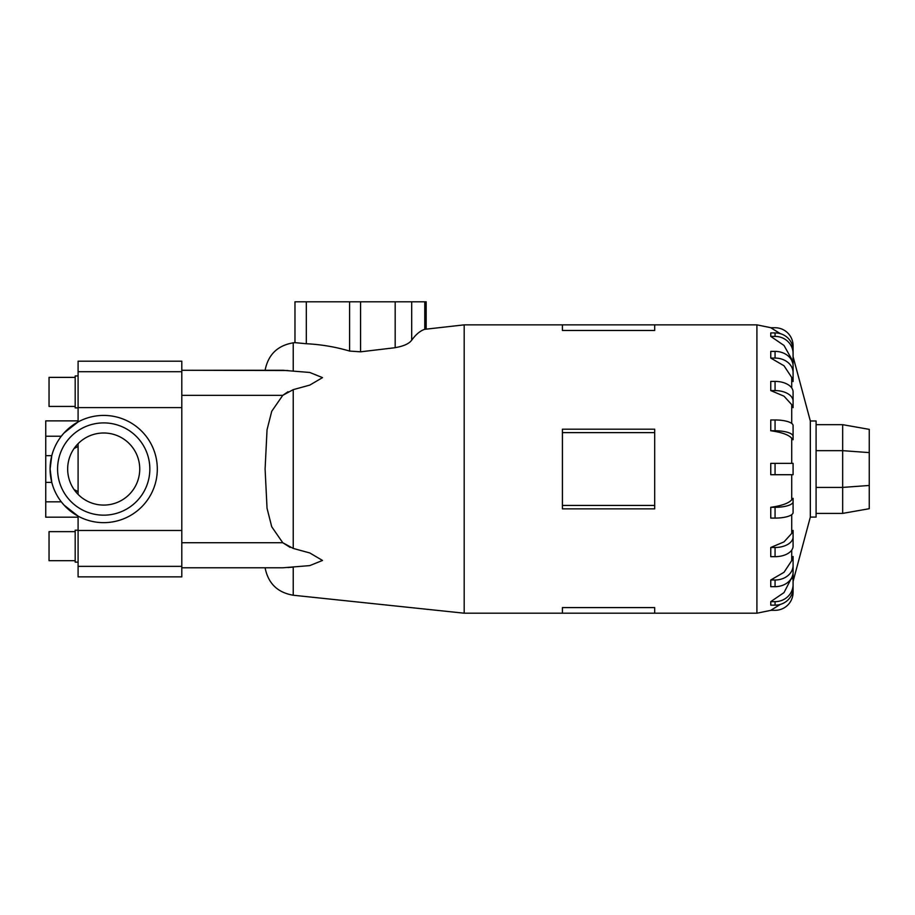 <?xml version="1.0" encoding="UTF-8"?>
<svg xmlns="http://www.w3.org/2000/svg" width="915" height="915" viewBox="0 0 915 915"><rect width="100%" height="100%" fill="white"/><g stroke="black" fill="none" stroke-linecap="round" stroke-linejoin="round"><path stroke-width="1.37" d="M78.095 517.181L45.75 517.181L45.75 420.877L78.095 420.877M72.033 512.286L78.095 516.129L64.016 505.08L61.305 501.843L45.75 501.843M287.893 370.529L181.799 370.278L181.799 361.196L78.095 361.196L78.095 421.941L64.016 432.989L61.305 436.226L45.75 436.226M149.843 469.029A46.139 46.139 0 0 0 103.704 422.902A46.139 46.139 0 0 0 57.576 469.029A46.139 46.139 0 0 0 103.704 515.168A46.139 46.139 0 0 0 149.843 469.029M45.75 482.388L51.789 482.388L50.096 469.029A53.608 53.608 0 0 1 103.704 415.421A53.608 53.608 0 0 1 157.311 469.029A53.608 53.608 0 0 1 103.704 522.648A53.608 53.608 0 0 1 50.096 469.029L51.789 455.67L45.75 455.67M139.743 469.029A36.04 36.04 0 0 1 103.704 505.08A36.04 36.04 0 0 1 67.664 469.029A36.04 36.04 0 0 1 103.704 432.989A36.04 36.04 0 0 1 139.743 469.029M75.19 406.432L49.044 406.432L49.044 377.38L75.19 377.38M78.095 407.884L75.19 407.884L75.19 375.928L78.095 375.928M75.19 560.689L49.044 560.689L49.044 531.638L75.19 531.638M78.095 562.142L75.19 562.142L75.19 530.185L78.095 530.185M791.727 474.713L791.727 499.887L793.088 498.32L793.088 509.117M791.727 533.399L793.088 530.414L793.088 546.083A18.026 10.591 0 0 1 775.062 556.675L770.762 556.675L770.762 547.49L784.006 541.897L791.727 533.399L791.727 514.642M791.727 560.609L793.088 556.503L793.088 572.092A18.026 14.583 0 0 1 775.062 586.675L770.762 586.675L770.762 579.996L784.006 572.31L791.727 560.609L791.727 550.121M791.727 578.852L793.088 574.025L793.088 588.025A18.026 17.145 0 0 1 775.062 605.158L770.762 605.158L770.762 601.647L784.006 592.6L791.727 577.651M810.324 517.089L816.089 517.089L816.089 420.98L810.324 420.98L810.324 517.089L793.088 581.414M562.416 607.594L654.683 607.594L654.683 613.199L562.416 613.199L562.416 607.594M426.173 328.862L426.173 301.801L411.693 301.801L411.693 340.208C415.879 334.41 420.237 330.772 424.777 329.309L464.191 324.859L464.191 613.199L562.416 613.199M654.683 432.623L654.683 508.866L562.416 508.866L562.416 429.204L654.683 429.204L654.683 432.623L562.416 432.623M282.746 370.278L309.773 372.462L322.503 377.621L309.773 385.112L293.235 389.641L282.746 395.349L271.732 411.293L267.043 429.764L265.098 469.029L267.043 508.305L271.732 526.777L282.746 542.721L293.235 548.428L309.773 552.946L322.503 560.449L309.773 565.607L282.758 567.792L181.799 567.792L265.098 567.792C268.164 583.415 277.542 592.565 293.235 595.23L464.191 613.199M290.158 547.387L282.746 542.721L181.799 542.721L181.799 576.873L78.095 576.873L78.095 516.129M793.088 581.265L793.088 592.302A18.026 18.026 0 0 1 775.062 610.316L770.762 610.316L780.381 604.392M775.062 518.096L770.762 518.096L770.762 507.299L775.062 507.299L775.062 518.096A18.026 5.57 0 0 0 793.088 512.526L793.088 501.729A18.026 5.57 180 0 1 775.062 507.299M770.705 507.299C782.268 505.709 789.451 502.998 792.264 499.178M775.062 474.713L770.762 474.713L770.762 463.356L775.062 463.356L775.062 474.713L793.088 474.713L793.088 463.356L775.062 463.356M869.25 452.605L869.25 429.364L842.669 424.674L842.669 450.66L869.25 452.605L869.25 508.706L842.669 513.395L842.669 487.409L869.25 485.465M816.089 487.409L842.669 487.409L842.669 450.66L816.089 450.66M816.089 424.674L842.669 424.674M816.089 513.395L842.669 513.395M412.013 339.717C409.52 343.617 403.629 346.305 394.331 347.791M411.693 301.801L294.973 301.801L294.973 342.645L306.308 343.731L306.308 301.801M395.177 301.801L395.177 347.7L360.579 351.818L349.599 351.063C335.599 346.934 321.165 344.486 306.308 343.731M654.683 505.435L562.416 505.435M654.683 330.475L654.683 324.859L562.416 324.859L562.416 330.475L654.683 330.475M792.264 438.891C789.451 435.071 782.268 432.36 770.705 430.759M793.088 436.341L793.088 425.544A18.026 5.57 180 0 0 775.062 419.974L770.762 419.974L770.762 430.771L775.062 430.771A18.026 5.57 0 0 1 793.088 436.341L793.088 439.749L791.727 438.182L791.727 463.356M791.727 404.67L784.006 396.172L770.762 390.579L770.762 381.395L775.062 381.395L775.062 390.579A18.026 10.591 0 0 1 793.088 401.17L793.088 407.655L791.727 404.67L791.727 423.428M791.727 377.46L784.006 365.76L770.762 358.062L770.762 351.394L775.062 351.394L775.062 358.062A18.026 14.583 0 0 1 793.088 372.645L793.088 381.566L791.727 377.46L791.727 387.949M791.727 359.206L784.006 345.458L770.762 336.411L770.762 332.911L775.062 332.911L775.062 336.411A18.026 17.145 0 0 1 793.088 353.556L793.088 364.044L791.727 360.418M780.381 333.666L770.762 327.742L775.062 327.742A18.026 18.026 0 0 1 793.088 345.767L793.088 356.793M770.762 390.579L775.062 390.579M775.062 381.395A18.026 10.591 180 0 1 793.088 391.986L793.088 407.655M770.762 358.062L775.062 358.062M775.062 351.394A18.026 14.583 180 0 1 793.088 365.977L793.088 372.645M770.762 336.411L775.062 336.411M775.062 332.911A18.026 17.145 180 0 1 793.088 350.045L793.088 353.556M793.088 584.513A18.026 17.145 180 0 1 775.062 601.647L770.762 601.647M793.088 565.424A18.026 14.583 180 0 1 775.062 579.996L770.762 579.996M793.088 530.414L793.088 536.899A18.026 10.591 180 0 1 775.062 547.49L770.762 547.49M793.088 498.32L793.088 501.729M293.235 370.941L293.235 342.828C277.542 345.504 268.164 354.654 265.098 370.278L181.799 370.278L181.799 542.721M287.893 567.54L293.235 567.128L293.235 595.23M283.478 370.278L265.098 370.278L283.478 370.278M181.799 395.349L282.746 395.349L288.031 391.734M78.095 421.941L72.033 425.784M74.069 489.548L78.095 491.652M78.095 443.672L78.095 494.386M78.095 446.417L74.069 448.522M771.036 327.742L756.911 324.859L756.911 613.199L771.036 610.316M293.235 389.641L293.235 548.428M424.777 329.309L424.777 301.801M360.579 351.818L360.579 301.801M349.599 351.063L349.599 301.801M775.062 419.974L775.062 430.771M775.062 601.647L775.062 605.158M775.062 579.996L775.062 586.675M775.062 547.49L775.062 556.675M181.799 530.471L78.095 530.471M181.799 407.598L78.095 407.598M181.799 371.707L78.095 371.707M181.799 566.362L78.095 566.362M654.683 613.199L756.911 613.199M293.235 342.828L294.973 342.645M464.191 324.859L562.416 324.859M654.683 324.859L756.911 324.859M810.324 420.98L793.088 356.656"/></g></svg>
